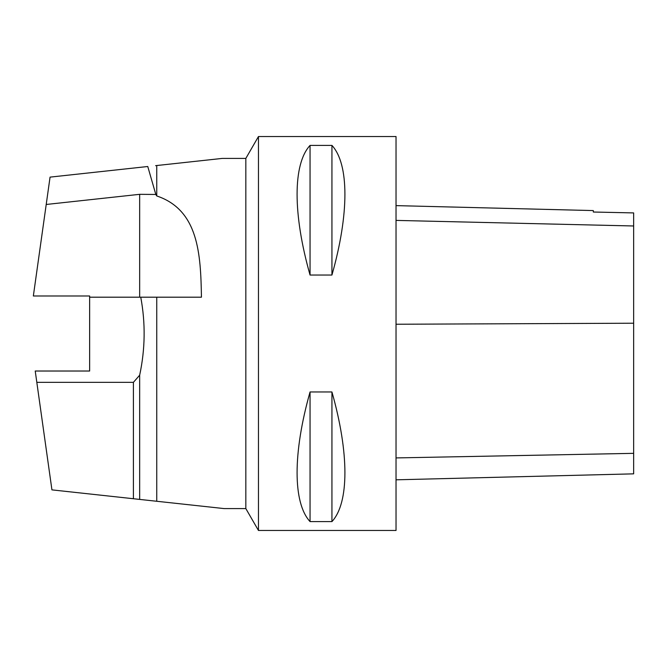 <?xml version="1.0" encoding="UTF-8"?>
<svg xmlns="http://www.w3.org/2000/svg" width="667" height="667" viewBox="0 0 667 667"><rect width="100%" height="100%" fill="white"/><g stroke="black" fill="none" stroke-linecap="round" stroke-linejoin="round"><path stroke-width="1" d="M258.462 530.473L258.462 136.527L396.031 136.527L396.031 530.473L258.462 530.473L245.831 508.587L245.831 158.412L258.462 136.527M310.055 391.963L331.941 391.963C349.233 452.96 349.233 502.96 331.941 521.594L310.055 521.594C292.763 502.96 292.763 452.96 310.055 391.963L310.055 521.594M310.055 145.406L331.941 145.406C349.233 164.04 349.233 214.04 331.941 275.037L310.055 275.037C292.763 214.04 292.763 164.04 310.055 145.406L310.055 275.037M396.031 479.815L633.65 473.845L633.65 212.915L593.322 212.023L633.65 212.915M396.031 205.619L593.322 210.58L593.322 212.023M331.941 521.594L331.941 391.963M331.941 275.037L331.941 145.406M140.754 297.19C145.606 323.145 145.239 349.141 139.661 375.196L133.408 382.341L36.818 382.341L35.226 371.019L89.636 371.019L89.636 297.19L156.745 297.19L156.745 501.267L224.12 508.587L245.831 508.587M156.745 501.267L51.934 489.878L36.818 382.341M139.661 499.408L157.504 501.351L139.661 499.408L139.661 375.196M245.831 158.412L222.244 158.412L155.628 165.649M156.745 165.533L156.745 195.948L155.82 194.464L147.766 166.508L50.058 177.122L33.35 295.981L89.636 295.981L89.636 297.19M133.408 382.341L133.408 498.733M156.745 195.948C198.491 209.963 200.734 253.86 201.442 297.19L156.745 297.19M155.82 194.464L139.661 194.322L46.215 204.469M152.835 500.842L143.155 499.791M633.65 453.343L396.031 457.921M633.65 323.22L396.031 324.245M633.65 225.98L396.031 220.402M139.661 194.322L139.661 297.19"/></g></svg>
